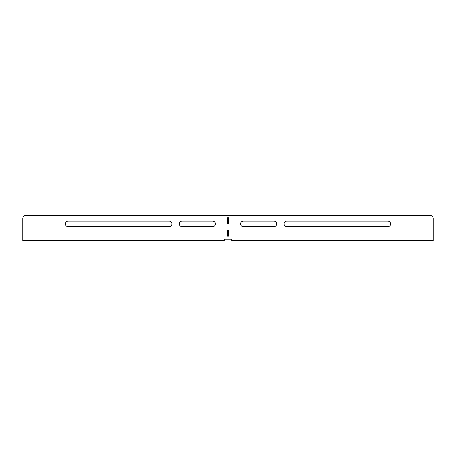 <?xml version="1.0" encoding="UTF-8"?>
<svg xmlns="http://www.w3.org/2000/svg" width="456" height="456" viewBox="0 0 456 456"><rect width="100%" height="100%" fill="white"/><g stroke="black" fill="none" stroke-linecap="round" stroke-linejoin="round"><path stroke-width="0.68" d="M276.695 223.896A2.759 2.759 0 0 0 273.942 221.137L243.316 221.137A2.759 2.759 0 0 0 240.557 223.896A2.759 2.759 0 0 0 243.316 226.655L273.942 226.655A2.759 2.759 0 0 0 276.695 223.896M215.443 223.896A2.759 2.759 0 0 0 212.684 221.137L182.058 221.137A2.759 2.759 0 0 0 179.305 223.896A2.759 2.759 0 0 0 182.058 226.655L212.684 226.655A2.759 2.759 0 0 0 215.443 223.896M68.126 221.137A2.759 2.759 0 0 0 65.373 223.896A2.759 2.759 0 0 0 68.126 226.655L169.199 226.655A2.759 2.759 0 0 0 171.952 223.896A2.759 2.759 0 0 0 169.199 221.137L68.126 221.137M284.048 223.896A2.759 2.759 0 0 1 286.801 221.137L387.874 221.137A2.759 2.759 0 0 1 390.627 223.896A2.759 2.759 0 0 1 387.874 226.655L286.801 226.655A2.759 2.759 0 0 1 284.048 223.896M224.323 239.212L231.676 239.212L231.676 240.557L433.2 240.557L433.2 218.504A3.061 3.061 0 0 0 430.139 215.443L25.861 215.443A3.061 3.061 0 0 0 22.8 218.504L22.8 240.557L224.323 240.557L224.323 239.212M227.538 217.768L227.538 223.896L228.462 223.896L228.462 217.768L227.538 217.768M227.538 230.023L227.538 236.145L228.462 236.145L228.462 230.023L227.538 230.023"/></g></svg>
